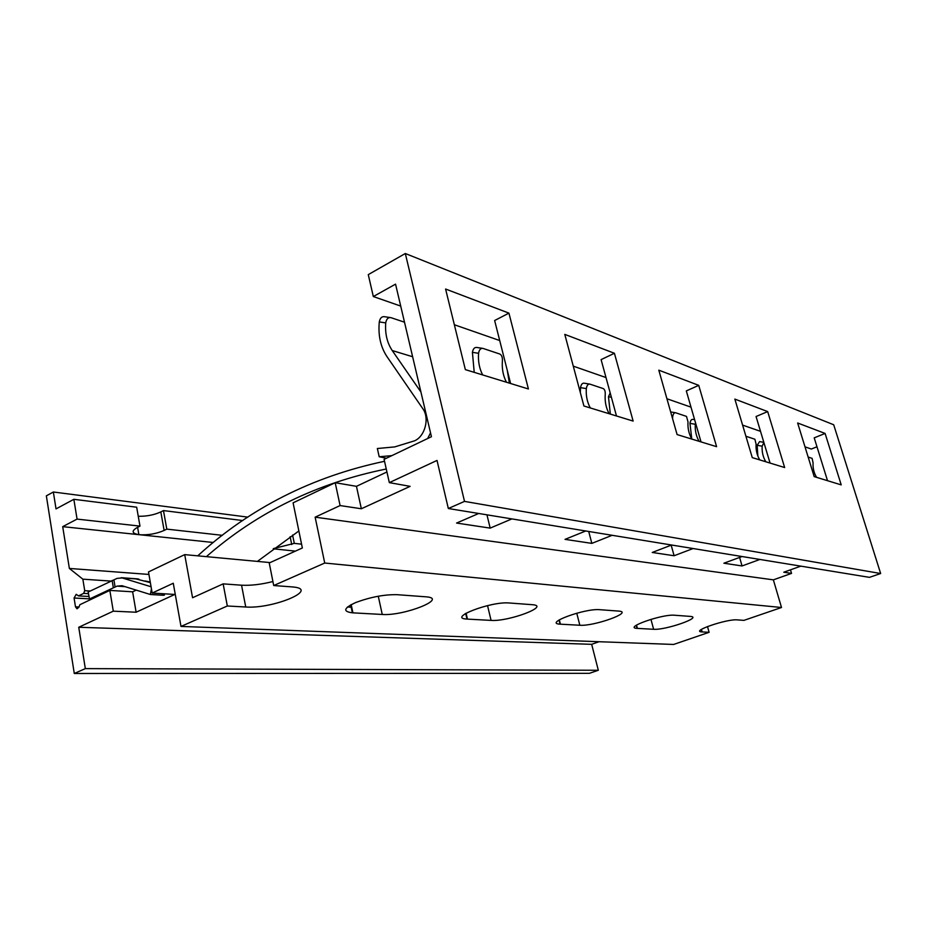 <?xml version="1.0" encoding="UTF-8"?>
<svg xmlns="http://www.w3.org/2000/svg" width="927" height="927" viewBox="0 0 927 927"><rect width="100%" height="100%" fill="white"/><g stroke="black" fill="none" stroke-linecap="round" stroke-linejoin="round"><path stroke-width="1.39" d="M389.328 482.631L384.091 459.34L431.437 436.721L395.551 284.137L373.326 296.547L368.274 274.624L405.319 253.511L833.697 424.763L880.65 573.523L869.456 577.359L448.332 508.517L437.023 460.429L389.328 482.631L410.128 486.351L361.356 508.761L340.093 505.563L335.192 482.712L293.094 502.828L302.353 547.973L269.236 562.979L273.708 585.54L292.469 586.93C320.73 589.097 273.187 609.097 245.736 607L227.324 605.991L223.152 583.871L192.561 597.741L184.705 554.624L270.105 562.585M816.977 446.779L811.334 449.039L804.995 446.837M386.93 471.97L356.455 486.327L335.192 482.712M340.093 505.563L315.145 517.173L324.728 563.037L273.708 585.54M347.486 606.988L351.171 607.208M464.809 613.987L465.829 614.045M272.909 581.542C261.136 584.473 250.684 585.702 241.553 585.204L223.152 583.871M227.324 605.991L180.997 626.432L173.268 583.245L152.179 593.06L148.494 571.936L184.705 554.624M324.728 563.037L781.507 607.498L743.929 620.372L737.197 619.873C726.919 618.772 690.024 631.438 701.89 631.913L701.229 629.549M180.997 626.432L673.662 644.45L709.109 632.307L701.89 631.913M637.382 628.39L637.069 628.367C623.106 627.799 662.214 613.952 674.474 615.227L690.488 616.42C702.863 617.324 665.354 630.302 653.628 629.282L637.382 628.39L636.501 625.111M560.418 624.184L560.047 624.161C543.361 623.477 584.867 608.193 599.746 609.688L618.935 611.113C633.686 612.202 593.929 626.443 579.838 625.25L560.418 624.184L559.317 619.839M467.451 619.109L467.011 619.085C446.698 618.228 490.8 601.183 509.178 602.979L532.596 604.717C550.499 606.061 508.286 621.808 491.067 620.395L467.451 619.109L466.072 613.199M352.932 612.851L352.364 612.817C342.526 611.507 343.674 608.066 355.806 602.492C370.615 597.034 384.392 594.427 397.138 594.682L426.362 596.849C448.564 598.529 403.72 616.154 382.248 614.462L352.932 612.851L351.182 604.624M315.145 517.173L773.361 579.85L781.507 607.498M773.361 579.85L791.542 573.396L783.778 572.226L800.835 566.142M759.885 559.456L742.052 565.957L723.883 563.222L742.029 556.536M693.106 548.529L674.103 555.748L652.249 552.469L671.6 545.018M612.133 535.296L591.832 543.384L565.041 539.363L585.725 530.986M511.878 518.911L490.174 528.112L456.571 523.06L478.703 513.488M405.319 253.511L464.508 501.391L448.332 508.517M825.1 433.442L797.637 422.99L814.184 476.605L841.218 484.891L825.1 433.442L814.207 437.857L827.521 480.696M767.683 411.588L734.856 399.097L752.272 457.614L784.648 467.544L767.683 411.588L756.061 416.513L770.07 463.071M698.738 385.354L658.807 370.163L677.092 434.566L716.594 446.675L698.738 385.354L686.316 390.904L701.021 441.901M614.416 353.268L564.786 334.38L583.917 405.991L633.141 421.078L614.416 353.268L601.102 359.618L616.49 415.98M508.935 313.129L445.586 289.027L465.354 369.63L528.413 388.969L508.935 313.129L494.636 320.522L510.603 383.5M373.326 296.547L400.707 306.084M454.346 324.751L499.711 340.545M573.28 366.153L606.003 377.556M666.93 398.761L690.997 407.15M742.597 425.111L760.522 431.345M464.508 501.391L880.65 573.523M356.455 486.327L361.356 508.761M791.542 573.396L790.476 569.838M709.109 632.307L707.486 626.525M136.223 590.117L132.631 591.808L109.838 590.406L79.884 604.717L78.899 607.266L77.011 608.796L75.481 606.826L79.004 607M88.389 593.662L83.673 593.384L84.716 590.684L82.851 579.166L110.823 581.078M599.004 641.727L591.669 644.323L598.321 670.267L589.421 673.326L74.276 673.489L46.35 495.841L53.349 492.005L56.026 508.9L73.847 499.305L77.068 519.097L62.7 526.652L69.363 568.436L82.851 579.166M152.179 593.06L174.797 594.45L136.118 612.226L113.291 611.171L78.737 627.266L591.669 644.323M559.004 624.045L559.931 623.709M78.737 627.266L85.33 668.622L598.321 670.267M85.33 668.622L74.276 673.489M83.673 593.384L78.471 595.899L76.211 594.311L74.079 598.019L75.481 606.826M113.291 611.171L109.838 590.406M53.349 492.005L247.903 517.139M138.25 516.281C146.628 516.42 154.149 514.96 160.823 511.924L163.465 510.58L242.77 520.557M73.847 499.305L136.675 507.208L139.977 526.119L137.3 527.475C131.275 530.997 131.808 533.396 138.876 534.659L137.602 527.312M62.7 526.652L213.314 542.492M273.245 548.796L295.389 551.125M69.363 568.436L148.934 574.439M77.068 519.097L139.977 526.119M163.465 510.58L166.802 529.12L164.137 530.441C156.408 533.801 148.158 535.227 139.374 534.717L138.876 534.659M166.802 529.12L222.353 535.331M292.596 535.041L294.288 543.361L273.558 548.552M294.288 543.361L301.576 544.184M78.471 595.899L88.853 596.478M151.078 586.756L122.155 577.927L117.069 578.378L88.135 592.029L89.722 600.024M145.064 580.997L150.255 582.005M691.762 438.969L689.978 423.361C690.464 420.557 691.426 419.236 692.851 419.375L694.613 419.676L692.851 419.375M695.54 422.874L695.296 424.288C694.902 430.534 696.177 436.211 699.109 441.31M745.911 436.246L754.902 439.247L756.096 444.195C755.748 449.954 756.965 455.192 759.758 459.908M672.573 418.633L672.654 416.872C673.118 413.975 674.103 412.596 675.621 412.758L686.501 416.397L688.008 421.901C687.602 428.204 688.877 433.929 691.832 439.085M610.337 414.091L608.483 396.756L610.186 392.897M590.314 407.95C587.173 402.179 585.841 395.725 586.327 388.598C586.861 385.377 588.054 383.894 589.896 384.126L603.292 388.598C604.786 389.467 605.424 391.518 605.215 394.775C604.74 401.762 606.061 408.077 609.178 413.732M509.387 383.129L507.312 370.51M580.314 392.492L580.534 387.637C581.125 384.438 582.341 382.955 584.172 383.199L589.433 384.045M197.741 555.841C250.035 508.054 312.295 476.536 384.531 461.298M386.258 469.004C317.185 482.967 257.219 512.179 206.373 556.652M298.865 530.962L257.405 561.403M386.443 458.216L379.201 456.756L377.347 448.517L394.728 446.907L414.612 440.8C425.087 436.293 429.769 418.031 422.816 408.703L386.965 356.594C380.591 346.941 378.031 335.389 379.294 321.936C380.082 318.019 381.831 316.292 384.554 316.733L389.943 317.509M391.854 455.632L379.201 456.756M482.666 374.937C479.352 368.517 477.984 361.298 478.575 353.303C479.201 349.699 480.673 348.065 482.979 348.401L499.862 354.044C501.762 355.087 502.596 357.44 502.376 361.09C501.808 368.9 503.176 375.945 506.455 382.237M430.534 432.863L427.66 438.529M404.496 322.19L390.916 317.648C388.17 317.208 386.443 318.958 385.725 322.886C384.937 333.65 387.115 342.863 392.237 350.545L420.916 391.994M474.218 372.341L472.411 352.33C473.106 348.749 474.589 347.127 476.884 347.474L482.272 348.297M151.449 588.842L150.348 594.497L121.993 585.702L116.999 586.131L89.282 599.085M113.314 587.591L112.121 580.453M135.887 578.9L150.359 582.596M162.99 594.277C165.087 594.983 164.936 595.296 162.549 595.238L150.348 594.497M757.857 456.049L757.15 445.296L759.607 441.6L763.836 442.341L759.607 441.6M763.894 442.527L762.156 446.188C761.809 451.889 763.025 457.081 765.806 461.762M808.147 457.034L812.122 458.367L813.072 462.863C812.77 468.147 813.929 472.979 816.583 477.335M132.631 591.808L136.118 612.226M739.595 557.428L742.052 565.957M671.183 545.18L674.103 555.748M588.715 531.472L591.832 543.384M486.953 514.833L490.174 528.112M241.553 585.204L245.736 607M701.438 629.41L702.145 631.924M90.243 591.009L84.716 590.684M160.823 511.924L164.137 530.441M290.139 536.698L291.727 544.543M695.296 424.288L689.978 423.361M611.38 397.243L608.483 396.756M672.04 416.768L672.654 416.872M675.296 412.712L670.673 411.924L675.285 412.712M580.534 387.637L586.327 388.598M385.725 322.886L379.294 321.936M392.237 350.545L412.619 356.733M472.411 352.33L478.575 353.303M116.999 586.131L125.075 586.664M113.905 579.908L115.099 587.046M122.155 577.927L138.841 579.108M162.677 593.709L162.387 595.227M762.156 446.188L757.15 445.296M74.079 598.019L89.235 598.842M650.951 619.34L653.628 629.282M576.756 613.187L579.838 625.25M487.544 605.609L491.067 620.395M378.274 596.2L382.248 614.462M121.217 577.706L137.903 578.9M162.839 593.72L162.549 595.238M637.069 628.367L636.258 625.285M560.047 624.161L559.016 620.024M467.011 619.085L465.678 613.419M352.364 612.817L350.684 604.891"/></g></svg>
